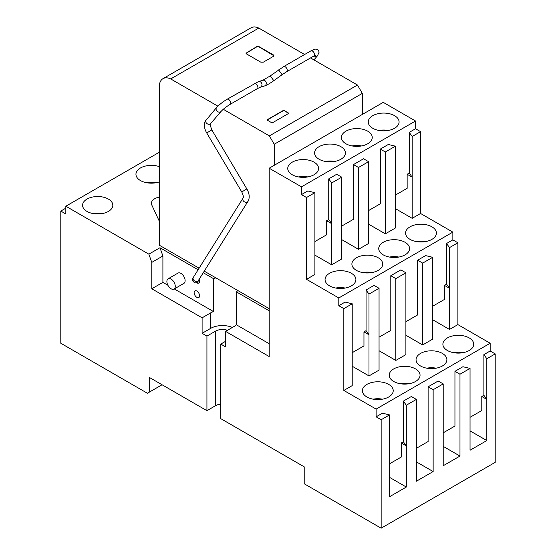 <?xml version="1.0" encoding="UTF-8"?>
<svg xmlns="http://www.w3.org/2000/svg" width="556" height="556" viewBox="0 0 556 556"><rect width="100%" height="100%" fill="white"/><g stroke="black" fill="none" stroke-linecap="round" stroke-linejoin="round"><path stroke-width="0.83" d="M432.728 319.763L449.498 329.444L457.887 324.6L457.887 242.777L452.855 239.872L452.855 232.123L420.565 213.483L420.565 131.654L415.534 128.749L415.534 121.006L383.251 102.36L269.194 168.211L301.484 186.851L301.484 194.6L306.516 197.505L306.516 279.327L338.799 297.974L338.799 305.717L343.83 308.622L352.219 303.784L352.219 385.607L343.83 390.451L376.12 409.091L376.12 416.84L381.152 419.745L381.152 528.2L304.208 483.776L304.208 466.832L220.767 418.654L220.767 344.088L225.583 346.875L225.583 331.383L269.194 356.556L269.194 168.211M422.664 344.935L432.728 339.125L432.728 257.303L422.664 263.113L422.664 344.935L405.894 335.254M379.053 350.746L395.83 360.434L405.894 354.624L405.894 272.794L400.862 269.889L390.798 275.7L395.83 278.605L405.894 272.794M368.989 375.925L379.053 370.115L379.053 288.286L374.021 285.381L366.057 289.982L366.057 330.653L363.958 331.862L368.989 334.768L368.989 375.925L352.219 366.244M381.152 528.2L495.201 462.349L495.201 353.894L486.82 358.738L483.88 354.624L490.17 350.989L490.17 343.24L376.12 409.091M490.17 343.24L457.887 324.6M447.399 350.502A15.415 8.903 180 0 1 442.889 344.213A15.415 8.903 180 0 1 452.403 335.991A15.415 8.903 180 0 1 469.208 337.916A15.415 8.903 180 0 1 473.726 344.213A15.415 8.903 180 0 1 464.204 352.435A15.415 8.903 180 0 1 447.399 350.502M420.565 366.001A15.415 8.903 180 0 1 416.048 359.704A15.415 8.903 180 0 1 425.569 351.482A15.415 8.903 180 0 1 442.367 353.407A15.415 8.903 180 0 1 446.885 359.704A15.415 8.903 180 0 1 437.37 367.926A15.415 8.903 180 0 1 420.565 366.001M393.731 381.492A15.415 8.903 180 0 1 389.214 375.196A15.415 8.903 180 0 1 398.735 366.974A15.415 8.903 180 0 1 415.534 368.906A15.415 8.903 180 0 1 420.051 375.196A15.415 8.903 180 0 1 410.53 383.425A15.415 8.903 180 0 1 393.731 381.492M366.897 396.984A15.415 8.903 180 0 1 362.38 390.694A15.415 8.903 180 0 1 371.894 382.465A15.415 8.903 180 0 1 388.7 384.398A15.415 8.903 180 0 1 393.217 390.694A15.415 8.903 180 0 1 383.696 398.916A15.415 8.903 180 0 1 366.897 396.984M457.887 242.777L449.498 247.615L449.498 329.444M449.498 247.615L446.565 243.5L446.565 284.172L449.498 288.286L444.466 285.381L444.466 299.427L432.728 306.203M422.664 263.113L417.632 260.208L425.597 255.607L432.728 257.303M405.894 321.695L417.632 314.918L417.632 260.208M395.83 278.605L395.83 360.434M379.053 337.193L390.798 330.41L390.798 275.7M366.057 330.653L368.989 334.768L368.989 294.096L379.053 288.286M352.219 352.685L363.958 345.908L363.958 331.862M343.83 308.622L343.83 390.451M416.375 448.31L428.113 441.533L428.113 386.816L438.177 381.006L443.208 383.911L443.208 465.74L459.979 456.059L459.979 374.23L470.042 368.419L470.042 450.249L486.82 440.56L486.82 399.41L481.788 396.504L481.788 410.543L470.042 417.32M459.979 374.23L454.947 371.325L454.947 426.035L443.208 432.818M454.947 371.325L462.919 366.724L470.042 368.419M481.788 396.504L483.88 395.295L483.88 354.624M376.12 416.84L382.41 413.205L389.541 414.901L389.541 496.73L406.311 487.042L406.311 445.891L401.279 442.986L403.378 441.777L403.378 401.105L411.343 396.504L416.375 399.41L416.375 481.232L433.145 471.551L433.145 389.721L443.208 383.911M401.279 442.986L401.279 457.025L389.541 463.801M495.201 353.894L490.17 350.989M463.03 352.685A15.415 8.903 0 0 0 453.578 352.685M436.196 368.176A15.415 8.903 0 0 0 426.744 368.176M409.355 383.675A15.415 8.903 0 0 0 399.91 383.675M382.521 399.166A15.415 8.903 0 0 0 373.069 399.166M446.565 243.5L452.855 239.872M444.466 285.381L446.565 284.172M452.855 232.123L338.799 297.974M338.799 305.717L345.088 302.089L352.219 303.784M368.989 294.096L366.057 289.982M220.767 344.088L225.583 341.308M220.767 404.136A9.786 5.65 0 0 0 215.519 405.706L206.929 410.669L149.481 377.503L149.481 392.029L147.382 393.238L60.799 343.247L60.799 211.065L65.83 213.97L65.83 206.22L148.855 254.155L151.788 262.397L151.788 288.772L202.106 317.823L202.106 333.315L206.929 336.102L206.929 410.669M381.152 419.745L389.541 414.901M486.82 358.738L486.82 399.41L483.88 395.295M403.378 441.777L406.311 445.891L406.311 405.22L416.375 399.41M385.343 233.819L395.406 228.009L395.406 146.179L385.343 151.99L385.343 233.819L368.572 224.137M358.509 249.31L368.572 243.5L368.572 161.678L358.509 167.481L358.509 249.31L341.738 239.629M331.675 264.802L341.738 258.992L341.738 177.169L331.675 182.98L331.675 264.802L314.898 255.121M306.516 279.327L314.898 274.49L314.898 192.661L306.516 197.505M395.406 208.639L412.177 218.327L420.565 213.483M329.576 285.867A15.415 8.903 180 0 1 325.058 279.571A15.415 8.903 180 0 1 334.58 271.349A15.415 8.903 180 0 1 351.378 273.281A15.415 8.903 180 0 1 355.896 279.571A15.415 8.903 180 0 1 346.381 287.8A15.415 8.903 180 0 1 329.576 285.867M356.41 270.376A15.415 8.903 180 0 1 351.892 264.079A15.415 8.903 180 0 1 361.414 255.857A15.415 8.903 180 0 1 378.219 257.782A15.415 8.903 180 0 1 382.73 264.079A15.415 8.903 180 0 1 373.215 272.301A15.415 8.903 180 0 1 356.41 270.376M383.251 254.877A15.415 8.903 180 0 1 378.733 248.588A15.415 8.903 180 0 1 388.248 240.359A15.415 8.903 180 0 1 405.053 242.291A15.415 8.903 180 0 1 409.57 248.588A15.415 8.903 180 0 1 400.049 256.809A15.415 8.903 180 0 1 383.251 254.877M410.085 239.386A15.415 8.903 180 0 1 405.567 233.089A15.415 8.903 180 0 1 415.089 224.867A15.415 8.903 180 0 1 431.887 226.799A15.415 8.903 180 0 1 436.404 233.089A15.415 8.903 180 0 1 426.883 241.318A15.415 8.903 180 0 1 410.085 239.386M301.484 194.6L307.774 190.965L314.898 192.661M420.565 131.654L412.177 136.498L409.244 132.384L409.244 173.055L407.152 174.264L407.152 188.303L395.406 195.086M409.244 132.384L415.534 128.749M301.484 186.851L415.534 121.006M331.675 182.98L328.735 178.865L328.735 219.537L326.643 220.746L326.643 234.785L314.898 241.561M328.735 178.865L336.707 174.264L341.738 177.169M358.509 167.481L353.477 164.583L353.477 219.293L341.738 226.07M353.477 164.583L363.541 158.773L368.572 161.678M385.343 151.99L380.311 149.084L380.311 203.802L368.572 210.578M380.311 149.084L388.283 144.484L395.406 146.179M372.763 128.269A15.415 8.903 180 0 1 368.246 121.972A15.415 8.903 180 0 1 377.767 113.751A15.415 8.903 180 0 1 394.572 115.676A15.415 8.903 180 0 1 399.083 121.972A15.415 8.903 180 0 1 389.568 130.194A15.415 8.903 180 0 1 372.763 128.269M345.929 143.761A15.415 8.903 180 0 1 341.412 137.464A15.415 8.903 180 0 1 350.933 129.242A15.415 8.903 180 0 1 367.731 131.174A15.415 8.903 180 0 1 372.249 137.464A15.415 8.903 180 0 1 362.734 145.693A15.415 8.903 180 0 1 345.929 143.761M319.095 159.252A15.415 8.903 180 0 1 314.578 152.963A15.415 8.903 180 0 1 324.092 144.734A15.415 8.903 180 0 1 340.897 146.666A15.415 8.903 180 0 1 345.415 152.963A15.415 8.903 180 0 1 335.893 161.184A15.415 8.903 180 0 1 319.095 159.252M292.254 174.744A15.415 8.903 180 0 1 287.744 168.454A15.415 8.903 180 0 1 297.258 160.232A15.415 8.903 180 0 1 314.064 162.157A15.415 8.903 180 0 1 318.574 168.454A15.415 8.903 180 0 1 309.06 176.676A15.415 8.903 180 0 1 292.254 174.744M269.194 343.726L236.425 324.808A16.604 9.584 180 0 1 235.918 325.239A16.604 9.584 180 0 1 234.18 326.421L225.583 331.383M232.387 327.456A16.604 9.584 0 0 0 212.739 327.352A16.604 9.584 0 0 0 210.703 328.353L202.106 333.315M227.474 330.292A9.786 5.65 0 0 0 215.519 331.14L206.929 336.102M433.145 389.721L428.113 386.816M443.208 446.371L459.979 456.059M470.042 430.879L486.82 440.56M389.541 477.361L406.311 487.042M406.311 405.22L403.378 401.105M416.375 461.869L433.145 471.551M412.177 136.498L412.177 218.327M149.481 392.029L162.06 384.766M60.799 211.065L65.83 208.159M220.767 406.241L220.016 404.226M328.735 219.537L331.675 223.651L326.643 220.746M409.244 173.055L412.177 177.169L407.152 174.264M345.2 288.043A15.415 8.903 0 0 0 335.755 288.043M372.04 272.551A15.415 8.903 0 0 0 362.588 272.551M398.874 257.06A15.415 8.903 0 0 0 389.422 257.06M425.708 241.568A15.415 8.903 0 0 0 416.263 241.568M388.394 130.445A15.415 8.903 0 0 0 378.942 130.445M361.553 145.936A15.415 8.903 0 0 0 352.108 145.936M334.719 161.435A15.415 8.903 0 0 0 325.267 161.435M307.885 176.926A15.415 8.903 0 0 0 298.433 176.926M269.194 310.804L236.425 291.886L236.425 324.808M237.718 290.475A16.604 9.584 180 0 1 236.425 291.886M215.93 277.896A16.604 9.584 0 0 0 213.49 278.639L213.49 311.568A16.604 9.584 0 0 0 212.739 311.86A16.604 9.584 0 0 0 210.703 312.861L202.106 317.823M236.745 289.912L233.742 288.175M148.855 254.155L159.968 247.74L162.901 255.982L151.788 262.397M65.83 206.22L159.294 152.261M213.49 278.639L203.26 272.732M198.117 269.764L159.968 247.74M108.385 199.076A15.123 8.729 180 0 1 112.819 205.254A15.123 8.729 180 0 1 103.486 213.316A15.123 8.729 180 0 1 87 211.426A15.123 8.729 180 0 1 82.573 205.254A15.123 8.729 180 0 1 91.907 197.185A15.123 8.729 180 0 1 108.385 199.076M159.294 181.902A15.415 8.903 180 0 1 140.466 180.561A15.415 8.903 180 0 1 135.949 174.264A15.415 8.903 180 0 1 143.768 166.522A15.415 8.903 180 0 1 159.294 166.633M159.294 221.149A11.266 6.505 180 0 1 159.141 220.857L151.788 205.011A11.266 6.505 180 0 1 151.406 203.329A11.266 6.505 180 0 1 159.294 197.123M151.788 288.772L162.901 282.358L162.901 255.982M213.49 311.568L174.278 288.925M167.891 285.242L162.901 282.358M174.042 289.064L183.897 283.379A5.928 3.426 -120 0 0 185.12 280.662A5.928 3.426 -120 0 0 182.535 274.699A5.928 3.426 -120 0 0 177.962 273.107L168.114 278.799A5.928 3.426 -120 0 0 166.883 281.51A5.928 3.426 -120 0 0 169.469 287.48A5.928 3.426 -120 0 0 174.042 289.064A5.928 3.426 -120 0 0 175.265 286.354A5.928 3.426 -120 0 0 172.68 280.384A5.928 3.426 -120 0 0 168.114 278.799M199.59 295.792A3.857 2.224 -120 0 0 197.908 291.914A3.857 2.224 -120 0 0 194.934 290.885A3.857 2.224 -120 0 0 194.134 292.644A3.857 2.224 -120 0 0 195.823 296.529A3.857 2.224 -120 0 0 198.791 297.557A3.857 2.224 -120 0 0 199.59 295.792M196.852 282.837A3.857 2.224 -120 0 0 198.791 283.032A3.857 2.224 -120 0 0 199.59 281.266A3.857 2.224 -120 0 0 199.145 279.293M101.338 213.726A15.123 8.729 0 0 0 94.054 213.726M156.09 182.736A15.415 8.903 0 0 0 146.645 182.736M199.111 268.187L159.294 245.196L159.294 86.805A17.792 10.272 60 0 1 162.977 78.66L251.076 27.8A17.792 10.272 60 0 1 258.797 28.064L304.605 54.516M310.533 57.935L357.466 85.033L362.324 93.394L362.324 114.446M274.226 165.306L274.226 144.254L362.324 93.394M274.226 144.254L269.375 135.893L357.466 85.033M162.977 78.66A17.792 10.272 60 0 1 170.699 78.931L217.896 106.175M223.283 109.282L269.375 135.893M269.194 308.649L204.247 271.154M258.797 28.064L170.699 78.931M283.657 110.255L266.887 119.936L272.127 122.966L288.905 113.278L283.657 110.255L288.689 113.403M260.806 62.175L246.551 53.946L246.03 53.216L256.615 46.683L259.131 46.683L273.385 54.912L273.906 55.642L273.385 56.364L263.322 62.175L260.806 62.175M246.044 53.341L256.615 46.926L259.131 46.926L273.899 55.76M267.095 120.061L283.657 110.498M215.519 405.706L215.519 331.14M210.703 328.353L210.703 312.861M313.945 59.909L317.49 55.774A2.968 2.37 -139.4 0 1 315.794 56.483A2.968 2.37 -139.4 0 1 314.043 55.913M248.129 201.168A2.968 2.314 -147.9 0 1 248.025 201.362A2.968 2.314 -147.9 0 1 244.404 201.821A2.968 2.314 -147.9 0 1 242.896 198.409A2.968 2.314 -147.9 0 1 243 198.214L243.062 198.096C243.653 197.06 243.222 195.01 241.763 191.952L206.728 132.96C204.288 128.7 203.76 124.808 205.143 121.298L216.541 107.593C219.293 104.625 222.803 101.852 227.077 99.274L258.519 81.572A2.968 2.669 73.2 0 1 260.236 87.25L264.538 85.951A2.968 2.669 -106.8 0 0 262.821 80.272L270.32 75.873L283.685 66.595L310.936 50.853A2.968 1.71 60 0 1 311.423 50.721A2.968 1.71 60 0 1 314.098 52.945A2.968 1.71 60 0 1 313.904 55.989L315.982 54.981M283.685 66.595A2.968 1.71 60 0 1 284.165 66.456A2.968 1.71 60 0 1 286.847 68.68A2.968 1.71 60 0 1 286.646 71.731L313.904 55.989M278.625 69.889L282.094 74.706L286.646 71.731M270.32 75.873L273.781 80.683L282.094 74.706M254.328 83.539A2.968 1.71 60 0 1 254.815 83.4A2.968 1.71 60 0 1 257.491 85.624A2.968 1.71 60 0 1 257.296 88.675L260.236 87.25M227.077 99.274A2.968 1.71 60 0 1 227.557 99.135A2.968 1.71 60 0 1 230.24 101.366A2.968 1.71 60 0 1 230.038 104.41L257.296 88.675M216.541 107.593A2.968 2.37 40.6 0 0 216.27 108.024A2.968 2.37 40.6 0 0 217.5 111.52A2.968 2.37 40.6 0 0 221.045 111.457C223.227 109.101 226.229 106.752 230.038 104.41M206.13 119.755A2.968 2.37 40.6 0 0 205.852 120.179A2.968 2.37 40.6 0 0 207.089 123.675A2.968 2.37 40.6 0 0 210.634 123.613L221.045 111.457M206.728 132.96L211.822 129.937C210.161 125.239 209.723 123.196 210.522 123.793L210.634 123.613M241.763 191.952L246.857 188.929L211.822 129.937M193.453 277.229A2.968 2.314 32.1 0 0 193.321 277.409L243 198.214A2.968 2.314 -147.9 0 1 243.021 198.172M199.576 281.551L195.538 282.935C192.765 281.927 191.917 280.287 192.995 278.014L193.321 277.409A2.968 2.314 32.1 0 0 193.217 277.604A2.968 2.314 32.1 0 0 194.732 281.023A2.968 2.314 32.1 0 0 198.346 280.565L248.442 200.591C249.818 197.081 249.296 193.189 246.857 188.929M198.763 282.017A2.968 1.71 -120 0 0 199.382 280.662A2.968 1.71 -120 0 0 199.117 279.334M310.936 50.853L314.932 49.143C317.191 48.935 318.574 49.957 319.095 52.208L317.49 55.774M264.538 85.951C266.991 85.117 270.07 83.365 273.781 80.683M258.519 81.572L262.821 80.272"/></g></svg>
